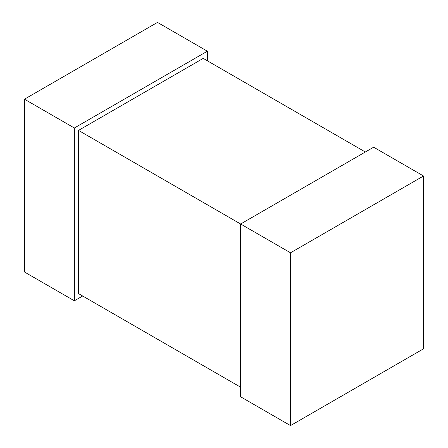 <?xml version="1.0" encoding="UTF-8"?>
<svg xmlns="http://www.w3.org/2000/svg" width="448" height="448" viewBox="0 0 448 448"><rect width="100%" height="100%" fill="white"/><g stroke="black" fill="none" stroke-linecap="round" stroke-linejoin="round"><path stroke-width="0.67" d="M203.213 58.402L365.338 152.001L203.213 58.402L78.506 130.402L78.506 293.602L240.626 387.201L78.506 293.602L78.506 130.402L240.626 224L78.506 130.402L203.213 58.402M207.374 60.799L207.374 51.201L74.351 127.999L74.351 300.798L82.662 295.999L74.351 300.798L24.466 272.003L74.351 300.798L74.351 127.999L24.466 99.198L24.466 272.003L24.466 99.198L74.351 127.999L207.374 51.201L207.374 60.799M157.489 22.4L207.374 51.201L157.489 22.4L24.466 99.198L157.489 22.4M240.626 396.799L240.626 224L373.649 147.202L423.534 175.997L423.534 348.802L290.511 425.6L240.626 396.799L290.511 425.6L290.511 252.801L423.534 175.997L373.649 147.202L240.626 224L290.511 252.801L240.626 224L240.626 396.799M290.511 425.6L423.534 348.802L423.534 175.997L290.511 252.801L290.511 425.6"/></g></svg>
